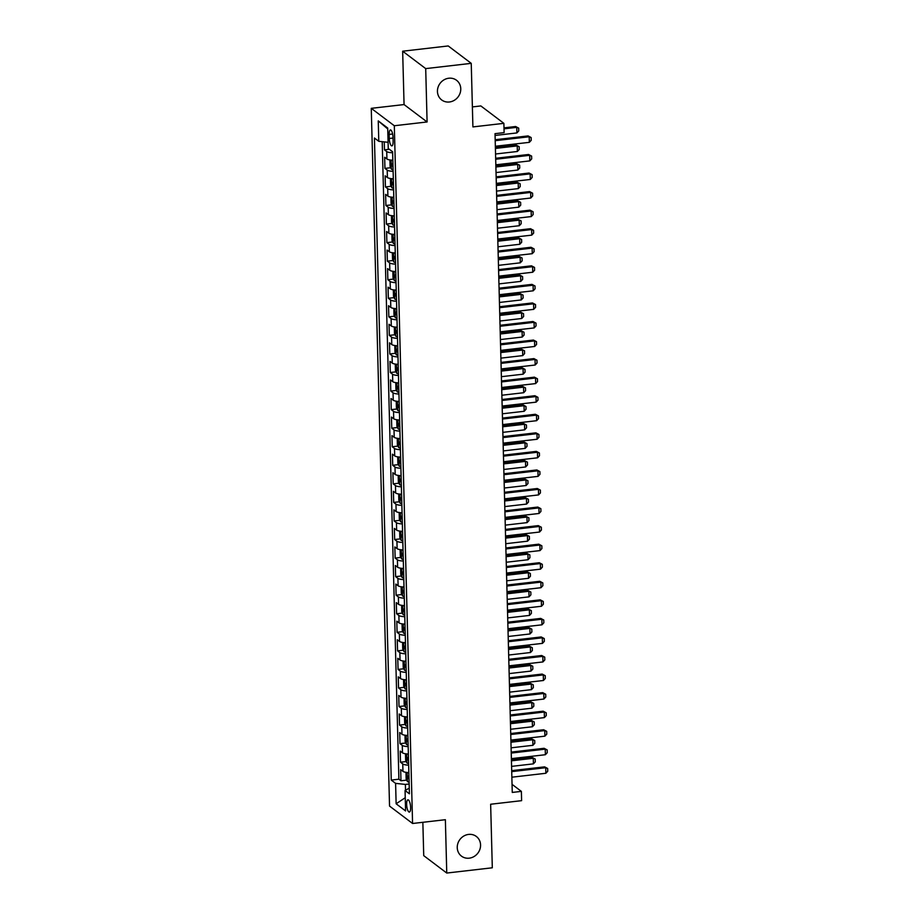 <?xml version="1.0" encoding="UTF-8"?>
<svg xmlns="http://www.w3.org/2000/svg" width="919" height="919" viewBox="0 0 919 919"><rect width="100%" height="100%" fill="white"/><g stroke="black" fill="none" stroke-linecap="round" stroke-linejoin="round"><path stroke-width="1.38" d="M468.598 834.418A12.326 11.269 -52.9 0 1 476.341 836.462A12.326 11.269 -52.9 0 1 479.936 849.202A12.326 11.269 -52.9 0 1 469.218 858.174A12.326 11.269 -52.9 0 1 461.476 856.129A12.326 11.269 -52.9 0 1 457.88 843.389A12.326 11.269 -52.9 0 1 468.598 834.418M448.794 78.23A12.326 11.269 -52.9 0 1 456.536 80.275A12.326 11.269 -52.9 0 1 460.132 93.014A12.326 11.269 -52.9 0 1 449.414 101.986A12.326 11.269 -52.9 0 1 441.671 99.941A12.326 11.269 -52.9 0 1 438.076 87.202A12.326 11.269 -52.9 0 1 448.794 78.23M410.632 807.456A6.157 1.884 -96.6 0 0 407.933 799.829A6.157 1.884 -96.6 0 0 406.646 804.447A6.157 1.884 -96.6 0 0 409.346 812.074A6.157 1.884 -96.6 0 0 410.632 807.456M422.855 822.298L423.728 855.646L446.76 873.05L492.308 867.789L490.643 804.24L521.613 800.667L521.372 791.385L512.055 784.344M371.265 108.339L389.541 806.078L412.574 823.481L394.308 125.742L371.265 108.339L404.061 104.559L427.094 121.963L425.704 68.615L402.66 51.211L404.061 104.559M402.66 51.211L448.208 45.95L471.24 63.354L472.906 126.914L503.876 123.341L480.844 105.938L472.389 106.914M425.704 68.615L471.24 63.354M384.245 141.882L384.452 149.843L389.334 149.28M392.827 160.193A7.708 2.056 178.5 0 1 386.922 158.976L384.647 157.264L384.946 168.395L390.713 167.729M393.309 178.745A7.708 2.056 -1.5 0 1 387.404 177.539L385.13 175.816L385.429 186.948L391.207 186.281M393.791 197.298A7.708 2.056 -1.5 0 1 387.898 196.092L385.624 194.368L385.911 205.511L391.689 204.845M394.285 215.862A7.708 2.056 -1.5 0 1 388.381 214.644L386.106 212.932L386.394 224.064L392.172 223.397M394.768 234.414A7.708 2.056 -1.5 0 1 388.863 233.208L386.589 231.485L386.888 242.627L392.666 241.95M395.25 252.978A7.708 2.056 -1.5 0 1 389.346 251.76L387.083 250.048L387.37 261.18L393.148 260.514M395.744 271.53A7.708 2.056 -1.5 0 1 389.84 270.324L387.565 268.601L387.852 279.732L393.631 279.066M396.227 290.082A7.708 2.056 -1.5 0 1 390.322 288.876L388.048 287.153L388.346 298.296L394.125 297.63M396.709 308.646A7.708 2.056 -1.5 0 1 390.805 307.428L388.542 305.717L388.829 316.848L394.607 316.182M397.203 327.198A7.708 2.056 -1.5 0 1 391.299 325.992L389.024 324.269L389.311 335.401L395.09 334.734M397.686 345.762A7.708 2.056 -1.5 0 1 391.781 344.545L389.507 342.833L389.805 353.964L395.572 353.298M398.168 364.315A7.708 2.056 -1.5 0 1 392.264 363.097L389.989 361.385L390.288 372.517L396.066 371.85M398.651 382.867A7.708 2.056 -1.5 0 1 392.758 381.661L390.483 379.938L390.77 391.08L396.548 390.414M399.145 401.431A7.708 2.056 -1.5 0 1 393.24 400.213L390.966 398.501L391.253 409.633L397.031 408.966M399.627 419.983A7.708 2.056 -1.5 0 1 393.723 418.777L391.448 417.054L391.747 428.185L397.525 427.519M400.11 438.547A7.708 2.056 -1.5 0 1 394.205 437.329L391.942 435.617L392.229 446.749L398.007 446.083M400.604 457.099A7.708 2.056 -1.5 0 1 394.699 455.881L392.424 454.17L392.712 465.301L398.49 464.635M401.086 475.651A7.708 2.056 -1.5 0 1 395.181 474.445L392.907 472.722L393.206 483.865L398.984 483.199M401.569 494.215A7.708 2.056 -1.5 0 1 395.664 492.998L393.401 491.286L393.688 502.417L399.466 501.751M402.062 512.768A7.708 2.056 -1.5 0 1 396.158 511.561L393.883 509.838L394.171 520.97L399.949 520.303M402.545 531.331A7.708 2.056 -1.5 0 1 396.64 530.114L394.366 528.402L394.665 539.533L400.431 538.867M403.027 549.884A7.708 2.056 -1.5 0 1 397.123 548.666L394.848 546.954L395.147 558.086L400.925 557.419M403.51 568.436A7.708 2.056 -1.5 0 1 397.617 567.23L395.342 565.507L395.629 576.65L401.408 575.983M404.004 587A7.708 2.056 -1.5 0 1 398.099 585.782L395.825 584.07L396.112 595.202L401.89 594.536M404.486 605.552A7.708 2.056 -1.5 0 1 398.582 604.346L396.307 602.623L396.606 613.754L402.384 613.088M404.969 624.116A7.708 2.056 -1.5 0 1 399.064 622.898L396.801 621.187L397.088 632.318L402.867 631.652M405.463 642.668A7.708 2.056 -1.5 0 1 399.558 641.451L397.284 639.739L397.571 650.87L403.349 650.204M405.945 661.221A7.708 2.056 -1.5 0 1 400.041 660.014L397.766 658.291L398.065 669.434L403.843 668.768M406.428 679.784A7.708 2.056 -1.5 0 1 400.523 678.567L398.26 676.855L398.547 687.986L404.326 687.32M406.922 698.337A7.708 2.056 -1.5 0 1 401.017 697.13L398.743 695.407L399.03 706.539L404.808 705.872M407.404 716.9A7.708 2.056 -1.5 0 1 401.5 715.683L399.225 713.971L399.524 725.102L405.29 724.436M407.887 735.453A7.708 2.056 -1.5 0 1 401.982 734.235L399.708 732.523L400.006 743.655L405.784 742.989M408.369 754.005A7.708 2.056 -1.5 0 1 402.476 752.799L400.202 751.076L400.489 762.219L406.267 761.552M503.876 123.341L504.129 132.612L495.019 133.669L512.262 792.431L521.372 791.385M389.162 134.415L389.265 138.493A5.973 1.827 -96.6 0 0 391.885 145.88A5.973 1.827 -96.6 0 0 393.125 141.411L393.022 137.322A5.973 1.827 -96.6 0 0 390.403 129.935A5.973 1.827 -96.6 0 0 389.162 134.415L392.631 134.013M409.265 788.134L405.061 790.524L409.414 793.809L392.608 151.75L388.243 148.453L387.715 128.04L378.249 120.894L378.789 141.308L374.424 138.011L391.241 780.082L395.595 783.367L405.371 784.412L405.532 790.26M405.061 790.524L405.589 810.937L396.135 803.78L395.595 783.367M392.631 152.761A7.708 2.056 178.5 0 1 386.727 151.555L384.452 149.843M382.201 141.664L398.892 779.197L400.971 780.771L406.749 780.105M408.863 772.569A7.708 2.056 -1.5 0 1 402.959 771.351L400.684 769.64L400.971 780.771M408.668 765.148A7.708 2.056 178.5 0 1 402.763 763.93L400.489 762.219M408.185 746.584A7.708 2.056 178.5 0 1 402.281 745.378L400.006 743.655M407.691 728.032A7.708 2.056 178.5 0 1 401.787 726.814L399.524 725.102M407.209 709.468A7.708 2.056 178.5 0 1 401.304 708.262L399.03 706.539M406.726 690.916A7.708 2.056 178.5 0 1 400.822 689.698L398.547 687.986M406.232 672.363A7.708 2.056 178.5 0 1 400.328 671.146L398.065 669.434M405.75 653.8A7.708 2.056 178.5 0 1 399.845 652.593L397.571 650.87M405.268 635.247A7.708 2.056 178.5 0 1 399.363 634.03L397.088 632.318M404.774 616.683A7.708 2.056 178.5 0 1 398.88 615.477L396.606 613.754M404.291 598.131A7.708 2.056 178.5 0 1 398.387 596.925L396.112 595.202M403.809 579.579A7.708 2.056 178.5 0 1 397.904 578.361L395.629 576.65M403.326 561.015A7.708 2.056 178.5 0 1 397.422 559.809L395.147 558.086M402.832 542.463A7.708 2.056 178.5 0 1 396.928 541.245L394.665 539.533M402.35 523.899A7.708 2.056 178.5 0 1 396.445 522.693L394.171 520.97M401.867 505.347A7.708 2.056 178.5 0 1 395.963 504.14L393.688 502.417M401.373 486.794A7.708 2.056 178.5 0 1 395.469 485.577L393.206 483.865M400.891 468.231A7.708 2.056 178.5 0 1 394.986 467.024L392.712 465.301M400.408 449.678A7.708 2.056 178.5 0 1 394.504 448.461L392.229 446.749M399.914 431.114A7.708 2.056 178.5 0 1 394.021 429.908L391.747 428.185M399.432 412.562A7.708 2.056 178.5 0 1 393.527 411.356L391.253 409.633M398.949 394.01A7.708 2.056 178.5 0 1 393.045 392.792L390.77 391.08M398.467 375.446A7.708 2.056 178.5 0 1 392.562 374.24L390.288 372.517M397.973 356.894A7.708 2.056 178.5 0 1 392.068 355.676L389.805 353.964M397.49 338.33A7.708 2.056 178.5 0 1 391.586 337.124L389.311 335.401M397.008 319.778A7.708 2.056 178.5 0 1 391.103 318.571L388.829 316.848M396.514 301.225A7.708 2.056 178.5 0 1 390.609 300.008L388.346 298.296M396.032 282.661A7.708 2.056 178.5 0 1 390.127 281.455L387.852 279.732M395.549 264.109A7.708 2.056 178.5 0 1 389.645 262.891L387.37 261.18M395.055 245.545A7.708 2.056 178.5 0 1 389.162 244.339L386.888 242.627M394.573 226.993A7.708 2.056 178.5 0 1 388.668 225.787L386.394 224.064M394.09 208.441A7.708 2.056 178.5 0 1 388.186 207.223L385.911 205.511M393.608 189.877A7.708 2.056 178.5 0 1 387.703 188.671L385.429 186.948M393.114 171.325A7.708 2.056 178.5 0 1 387.209 170.107L384.946 168.395M427.094 121.963L394.308 125.742M446.76 873.05L445.37 819.702L412.574 823.481M409.162 783.976L405.371 784.412M388.082 142.296L378.789 141.308M398.892 779.197L391.241 780.082M387.738 128.947L378.249 120.894M396.135 803.78L405.245 797.715M495.203 140.687L529.195 136.77L528.08 135.92L531.136 137.54L531.205 140.32L529.344 142.342L495.341 146.259M495.169 139.722L528.08 135.92M529.344 142.342L529.195 136.77L531.136 137.54M390.793 150.371L390.908 150.624A5.1 1.356 -1.5 0 0 391.528 150.934M495.065 135.449L516.892 132.933L516.742 127.362L504.026 128.832M515.628 126.512L518.684 128.132L515.628 126.512L504.003 127.856M518.684 128.132L518.764 130.912L516.892 132.933M495.686 159.251L529.689 155.322L528.563 154.484L531.619 156.092L531.699 158.872L529.826 160.894L495.835 164.811M495.663 158.275L528.563 154.484M529.826 160.894L529.689 155.322L531.619 156.092M496.168 177.804L530.171 173.886L529.045 173.036L532.112 174.644L532.181 177.436L530.32 179.446L496.317 183.375M496.145 176.839L529.045 173.036M530.32 179.446L530.171 173.886L532.112 174.644M496.662 196.367L530.654 192.439L529.539 191.589L532.595 193.208L532.664 195.988L530.803 198.01L496.8 201.927M496.628 195.391L529.539 191.589M530.803 198.01L530.654 192.439L532.595 193.208M497.145 214.92L531.148 211.002L530.022 210.152L533.077 211.761L533.158 214.541L531.285 216.562L497.294 220.491M497.122 213.943L530.022 210.152M531.285 216.562L531.148 211.002L533.077 211.761M390.931 160.078L389.955 160.825L390.104 166.385L391.391 169.188A5.1 1.356 -1.5 0 0 393.079 169.762M391.563 160.124A5.1 1.356 -1.5 0 0 392.838 160.48M392.93 164.007A5.1 1.356 178.5 0 1 391.931 163.766L391.988 165.983A5.1 1.356 -1.5 0 0 392.987 166.236M495.548 154.001L517.374 151.486L517.236 145.914L495.398 148.441M516.11 145.076L519.166 146.684L516.11 145.076L495.375 147.465M519.166 146.684L519.246 149.464L517.374 151.486M391.425 178.631L390.437 179.377L390.586 184.949L391.885 187.74A5.1 1.356 -1.5 0 0 393.562 188.315M392.045 178.688A5.1 1.356 -1.5 0 0 393.321 179.033M393.412 182.559A5.1 1.356 178.5 0 1 392.424 182.318L392.482 184.547A5.1 1.356 -1.5 0 0 393.47 184.788M496.03 172.565L517.868 170.038L517.719 164.478L495.892 166.994M516.604 163.628L519.66 165.236L516.604 163.628L495.858 166.017M519.66 165.236L519.729 168.028L517.868 170.038M391.908 197.183L390.92 197.941L391.069 203.501L392.367 206.304A5.1 1.356 -1.5 0 0 394.044 206.867M392.528 197.24A5.1 1.356 -1.5 0 0 393.803 197.596M393.895 201.123A5.1 1.356 178.5 0 1 392.907 200.87L392.964 203.099A5.1 1.356 -1.5 0 0 393.952 203.352M496.524 191.118L518.35 188.602L518.201 183.03L496.375 185.546M517.087 182.18L520.143 183.8L517.087 182.18L496.352 184.581M520.143 183.8L520.211 186.58L518.35 188.602M392.39 215.747L391.414 216.493L391.551 222.065L392.85 224.856A5.1 1.356 -1.5 0 0 394.538 225.431M393.022 215.793A5.1 1.356 -1.5 0 0 394.285 216.149M394.377 219.675A5.1 1.356 178.5 0 1 393.389 219.434L393.447 221.663A5.1 1.356 -1.5 0 0 394.446 221.904M497.007 209.681L518.833 207.154L518.695 201.594L496.857 204.11M517.569 200.744L520.625 202.352L517.569 200.744L496.834 203.133M520.625 202.352L520.705 205.144L518.833 207.154M497.627 233.472L531.63 229.555L530.504 228.705L533.571 230.324L533.64 233.104L531.768 235.126L497.776 239.043M497.604 232.507L530.504 228.705M531.768 235.126L531.63 229.555L533.571 230.324M392.873 234.299L391.896 235.046L392.045 240.617L393.332 243.409A5.1 1.356 -1.5 0 0 395.021 243.983M393.504 234.356A5.1 1.356 -1.5 0 0 394.779 234.713M394.871 238.228A5.1 1.356 178.5 0 1 393.883 237.987L393.941 240.215A5.1 1.356 -1.5 0 0 394.929 240.456M497.489 228.234L519.327 225.718L519.178 220.146L497.34 222.662M518.052 219.296L521.119 220.916L518.052 219.296L497.317 221.697M521.119 220.916L521.188 223.696L519.327 225.718M498.109 252.036L532.112 248.107L530.998 247.268L534.054 248.877L534.123 251.657L532.262 253.678L498.259 257.596M498.087 251.059L530.998 247.268M532.262 253.678L532.112 248.107L534.054 248.877M393.366 252.863L392.379 253.61L392.528 259.169L393.826 261.972A5.1 1.356 -1.5 0 0 395.503 262.547M393.987 252.909A5.1 1.356 -1.5 0 0 395.262 253.265M395.354 256.792A5.1 1.356 178.5 0 1 394.366 256.55L394.423 258.767A5.1 1.356 -1.5 0 0 395.411 259.02M497.972 246.786L519.809 244.27L519.66 238.699L497.834 241.226M518.546 237.86L521.601 239.468L518.546 237.86L497.811 240.25M521.601 239.468L521.67 242.248L519.809 244.27M498.603 270.588L532.595 266.671L531.481 265.821L534.536 267.429L534.605 270.22L532.744 272.231L498.741 276.159M498.569 269.623L531.481 265.821M532.744 272.231L532.595 266.671L534.536 267.429M393.849 271.415L392.873 272.162L393.01 277.733L394.308 280.525A5.1 1.356 -1.5 0 0 395.986 281.099M394.469 271.473A5.1 1.356 -1.5 0 0 395.744 271.817M395.836 275.344A5.1 1.356 178.5 0 1 394.848 275.103L394.906 277.331A5.1 1.356 -1.5 0 0 395.894 277.572M498.466 265.35L520.292 262.823L520.154 257.263L498.316 259.778M519.028 256.412L522.084 258.021L519.028 256.412L498.293 258.802M522.084 258.021L522.164 260.812L520.292 262.823M499.086 289.152L533.089 285.223L531.963 284.373L535.019 285.993L535.099 288.773L533.227 290.795L499.235 294.712M499.063 288.175L531.963 284.373M533.227 290.795L533.089 285.223L535.019 285.993M394.331 289.967L393.355 290.726L393.504 296.286L394.791 299.089A5.1 1.356 -1.5 0 0 396.48 299.651M394.963 290.025A5.1 1.356 -1.5 0 0 396.238 290.381M396.33 293.908A5.1 1.356 178.5 0 1 395.331 293.655L395.4 295.884A5.1 1.356 -1.5 0 0 396.388 296.136M498.948 283.902L520.786 281.386L520.636 275.815L498.799 278.331M519.511 274.965L522.578 276.585L519.511 274.965L498.776 277.366M522.578 276.585L522.647 279.365L520.786 281.386M499.568 307.704L533.571 303.787L532.446 302.937L535.513 304.545L535.582 307.325L533.721 309.347L499.718 313.276M499.545 306.728L532.446 302.937M533.721 309.347L533.571 303.787L535.513 304.545M394.825 308.531L393.837 309.278L393.987 314.849L395.285 317.641A5.1 1.356 -1.5 0 0 396.962 318.215M395.446 308.577A5.1 1.356 -1.5 0 0 396.721 308.933M396.813 312.46A5.1 1.356 178.5 0 1 395.825 312.219L395.882 314.447A5.1 1.356 -1.5 0 0 396.87 314.689M499.431 302.454L521.268 299.939L521.119 294.379L499.293 296.894M520.005 293.529L523.06 295.137L520.005 293.529L499.258 295.918M523.06 295.137L523.129 297.928L521.268 299.939M500.062 326.256L534.054 322.339L532.94 321.489L535.995 323.109L536.064 325.889L534.203 327.911L500.2 331.828M500.028 325.292L532.94 321.489M534.203 327.911L534.054 322.339L535.995 323.109M395.308 327.084L394.331 327.83L394.469 333.402L395.767 336.193A5.1 1.356 -1.5 0 0 397.445 336.768M395.928 327.141A5.1 1.356 -1.5 0 0 397.203 327.497M397.295 331.012A5.1 1.356 178.5 0 1 396.307 330.771L396.365 333A5.1 1.356 -1.5 0 0 397.353 333.241M499.925 321.018L521.751 318.502L521.601 312.931L499.775 315.447M520.487 312.081L523.543 313.701L520.487 312.081L499.752 314.482M523.543 313.701L523.623 316.481L521.751 318.502M500.545 344.82L534.548 340.892L533.422 340.053L536.478 341.661L536.558 344.441L534.686 346.463L500.694 350.38M500.522 343.844L533.422 340.053M534.686 346.463L534.548 340.892L536.478 341.661M395.79 345.647L394.814 346.394L394.963 351.954L396.25 354.757A5.1 1.356 -1.5 0 0 397.938 355.331M396.422 345.693A5.1 1.356 -1.5 0 0 397.697 346.049M397.789 349.576A5.1 1.356 178.5 0 1 396.79 349.323L396.847 351.552A5.1 1.356 -1.5 0 0 397.847 351.805M500.407 339.57L522.233 337.055L522.095 331.483L500.258 334.011M520.97 330.645L524.025 332.253L520.97 330.645L500.235 333.034M524.025 332.253L524.106 335.033L522.233 337.055M501.027 363.373L535.03 359.455L533.905 358.605L536.972 360.214L537.041 363.005L535.18 365.015L501.177 368.944M501.004 362.408L533.905 358.605M535.18 365.015L535.03 359.455L536.972 360.214M396.284 364.2L395.296 364.946L395.446 370.518L396.744 373.309A5.1 1.356 -1.5 0 0 398.421 373.884M396.905 364.257A5.1 1.356 -1.5 0 0 398.18 364.602M398.272 368.128A5.1 1.356 178.5 0 1 397.284 367.887L397.341 370.116A5.1 1.356 -1.5 0 0 398.329 370.357M500.889 358.134L522.727 355.607L522.578 350.047L500.752 352.563M521.464 349.197L524.519 350.805L521.464 349.197L500.717 351.586M524.519 350.805L524.588 353.597L522.727 355.607M396.767 382.752L395.779 383.51L395.928 389.07L397.226 391.873A5.1 1.356 -1.5 0 0 398.903 392.436M397.387 382.809A5.1 1.356 -1.5 0 0 398.662 383.166M398.754 386.692A5.1 1.356 178.5 0 1 397.766 386.439L397.824 388.668A5.1 1.356 -1.5 0 0 398.812 388.921M501.383 376.687L523.21 374.171L523.06 368.599L501.234 371.115M521.946 367.749L525.002 369.369L521.946 367.749L501.211 370.15M525.002 369.369L525.071 372.149L523.21 374.171M397.249 401.316L396.273 402.062L396.411 407.634L397.709 410.425A5.1 1.356 -1.5 0 0 399.397 411M397.881 401.362A5.1 1.356 -1.5 0 0 399.145 401.718M399.237 405.245A5.1 1.356 178.5 0 1 398.249 405.003L398.306 407.232A5.1 1.356 -1.5 0 0 399.305 407.473M501.866 395.239L523.692 392.723L523.554 387.163L501.717 389.679M522.429 386.313L525.484 387.921L522.429 386.313L501.694 388.703M525.484 387.921L525.565 390.713L523.692 392.723M501.521 381.936L535.513 378.008L534.399 377.158L537.454 378.777L537.523 381.557L535.662 383.579L501.659 387.496M501.487 380.96L534.399 377.158M535.662 383.579L535.513 378.008L537.454 378.777M502.004 400.489L536.007 396.56L534.881 395.721L537.937 397.33L538.017 400.11L536.145 402.131L502.153 406.06M501.981 399.512L534.881 395.721M536.145 402.131L536.007 396.56L537.937 397.33M502.486 419.041L536.489 415.124L535.363 414.274L538.431 415.893L538.5 418.673L536.639 420.695L502.636 424.612M502.463 418.076L535.363 414.274M536.639 420.695L536.489 415.124L538.431 415.893M397.732 419.868L396.755 420.615L396.905 426.186L398.191 428.978A5.1 1.356 -1.5 0 0 399.88 429.552M398.364 419.926A5.1 1.356 -1.5 0 0 399.639 420.282M399.731 423.797A5.1 1.356 178.5 0 1 398.743 423.556L398.8 425.784A5.1 1.356 -1.5 0 0 399.788 426.025M502.348 413.803L524.186 411.287L524.037 405.716L502.199 408.231M522.911 404.865L525.978 406.485L522.911 404.865L502.176 407.266M525.978 406.485L526.047 409.265L524.186 411.287M502.969 437.605L536.972 433.676L535.857 432.838L538.913 434.446L538.982 437.226L537.121 439.248L503.118 443.165M502.946 436.628L535.857 432.838M537.121 439.248L536.972 433.676L538.913 434.446M398.226 438.432L397.238 439.179L397.387 444.739L398.685 447.542A5.1 1.356 -1.5 0 0 400.362 448.116M398.846 438.478A5.1 1.356 -1.5 0 0 400.121 438.834M400.213 442.361A5.1 1.356 178.5 0 1 399.225 442.108L399.283 444.337A5.1 1.356 -1.5 0 0 400.27 444.589M502.831 432.355L524.669 429.839L524.519 424.268L502.693 426.795M523.405 423.429L526.461 425.037L523.405 423.429L502.67 425.819M526.461 425.037L526.53 427.817L524.669 429.839M503.463 456.157L537.454 452.24L536.34 451.39L539.396 452.998L539.464 455.79L537.604 457.8L503.601 461.729M503.44 455.192L536.34 451.39M537.604 457.8L537.454 452.24L539.396 452.998M398.708 456.984L397.732 457.731L397.87 463.302L399.168 466.094A5.1 1.356 -1.5 0 0 400.856 466.668M399.328 457.042A5.1 1.356 -1.5 0 0 400.604 457.386M400.695 460.913A5.1 1.356 178.5 0 1 399.708 460.672L399.765 462.9A5.1 1.356 -1.5 0 0 400.753 463.142M503.325 450.919L525.151 448.392L525.013 442.832L503.175 445.347M523.887 441.982L526.943 443.59L523.887 441.982L503.152 444.371M526.943 443.59L527.024 446.381L525.151 448.392M503.945 474.721L537.948 470.792L536.822 469.942L539.878 471.562L539.958 474.342L538.086 476.364L504.094 480.281M503.922 473.744L536.822 469.942M538.086 476.364L537.948 470.792L539.878 471.562M399.191 475.537L398.214 476.295L398.364 481.855L399.65 484.658A5.1 1.356 -1.5 0 0 401.339 485.221M399.822 475.594A5.1 1.356 -1.5 0 0 401.098 475.95M401.189 479.477A5.1 1.356 178.5 0 1 400.19 479.224L400.259 481.453A5.1 1.356 -1.5 0 0 401.247 481.694M503.807 469.471L525.645 466.955L525.496 461.384L503.658 463.9M524.37 460.534L527.437 462.154L524.37 460.534L503.635 462.935M527.437 462.154L527.506 464.934L525.645 466.955M504.428 493.273L538.431 489.345L537.305 488.506L540.372 490.114L540.441 492.894L538.58 494.916L504.577 498.845M504.405 492.297L537.305 488.506M538.58 494.916L538.431 489.345L540.372 490.114M399.685 494.1L398.697 494.847L398.846 500.418L400.144 503.21A5.1 1.356 -1.5 0 0 401.821 503.784M400.305 494.146A5.1 1.356 -1.5 0 0 401.58 494.502M401.672 498.029A5.1 1.356 178.5 0 1 400.684 497.788L400.741 500.016A5.1 1.356 -1.5 0 0 401.729 500.258M504.29 488.023L526.127 485.508L525.978 479.948L504.152 482.464M524.864 479.098L527.92 480.706L524.864 479.098L504.117 481.487M527.92 480.706L527.988 483.497L526.127 485.508M504.922 511.826L538.913 507.908L537.799 507.058L540.854 508.678L540.923 511.458L539.062 513.468L505.059 517.397M504.887 510.861L537.799 507.058M539.062 513.468L538.913 507.908L540.854 508.678M400.167 512.653L399.191 513.399L399.328 518.971L400.627 521.762A5.1 1.356 -1.5 0 0 402.304 522.337M400.787 512.71A5.1 1.356 -1.5 0 0 402.062 513.066M402.154 516.581A5.1 1.356 178.5 0 1 401.166 516.34L401.224 518.569A5.1 1.356 -1.5 0 0 402.212 518.81M504.784 506.587L526.61 504.071L526.461 498.5L504.634 501.016M525.346 497.65L528.402 499.27L525.346 497.65L504.611 500.051M528.402 499.27L528.482 502.05L526.61 504.071M505.404 530.389L539.407 526.461L538.281 525.622L541.337 527.23L541.417 530.01L539.545 532.032L505.553 535.949M505.381 529.413L538.281 525.622M539.545 532.032L539.407 526.461L541.337 527.23M400.65 531.205L399.673 531.963L399.822 537.523L401.109 540.326A5.1 1.356 -1.5 0 0 402.798 540.9M401.281 531.262A5.1 1.356 -1.5 0 0 402.556 531.619M402.648 535.145A5.1 1.356 178.5 0 1 401.649 534.892L401.706 537.121A5.1 1.356 -1.5 0 0 402.706 537.374M505.266 525.14L527.092 522.624L526.955 517.052L505.117 519.58M525.829 516.214L528.884 517.822L525.829 516.214L505.094 518.603M528.884 517.822L528.965 520.602L527.092 522.624M505.887 548.942L539.89 545.024L538.764 544.174L541.831 545.783L541.9 548.574L540.039 550.584L506.036 554.513M505.864 547.965L538.764 544.174M540.039 550.584L539.89 545.024L541.831 545.783M401.143 549.769L400.156 550.515L400.305 556.087L401.603 558.878A5.1 1.356 -1.5 0 0 403.28 559.453M401.764 549.826A5.1 1.356 -1.5 0 0 403.039 550.171M403.131 553.697A5.1 1.356 178.5 0 1 402.143 553.456L402.2 555.685A5.1 1.356 -1.5 0 0 403.188 555.926M505.749 543.703L527.586 541.176L527.437 535.616L505.611 538.132M526.323 534.766L529.378 536.374L526.323 534.766L505.576 537.155M529.378 536.374L529.447 539.166L527.586 541.176M506.38 567.505L540.372 563.577L539.258 562.727L542.313 564.346L542.382 567.126L540.521 569.148L506.518 573.065M506.346 566.529L539.258 562.727M540.521 569.148L540.372 563.577L542.313 564.346M506.863 586.058L540.866 582.129L539.74 581.29L542.796 582.899L542.876 585.679L541.004 587.701L507.012 591.629M506.84 585.081L539.74 581.29M541.004 587.701L540.866 582.129L542.796 582.899M507.345 604.61L541.348 600.693L540.223 599.843L543.29 601.463L543.359 604.242L541.498 606.253L507.495 610.182M507.322 603.645L540.223 599.843M541.498 606.253L541.348 600.693L543.29 601.463M401.626 568.321L400.65 569.079L400.787 574.639L402.085 577.442A5.1 1.356 -1.5 0 0 403.763 578.005M402.246 568.379A5.1 1.356 -1.5 0 0 403.521 568.735M403.613 572.261A5.1 1.356 178.5 0 1 402.625 572.009L402.683 574.237A5.1 1.356 -1.5 0 0 403.671 574.478M506.243 562.256L528.069 559.74L527.92 554.168L506.093 556.684M526.805 553.318L529.861 554.938L526.805 553.318L506.07 555.719M529.861 554.938L529.93 557.718L528.069 559.74M402.108 586.885L401.132 587.632L401.27 593.203L402.568 595.994A5.1 1.356 -1.5 0 0 404.257 596.569M402.74 586.931A5.1 1.356 -1.5 0 0 404.004 587.287M404.096 590.814A5.1 1.356 178.5 0 1 403.108 590.572L403.165 592.801A5.1 1.356 -1.5 0 0 404.165 593.042M506.725 580.808L528.551 578.292L528.414 572.732L506.576 575.248M527.288 571.882L530.343 573.49L527.288 571.882L506.553 574.272M530.343 573.49L530.424 576.27L528.551 578.292M402.591 605.437L401.614 606.184L401.764 611.755L403.05 614.547A5.1 1.356 -1.5 0 0 404.739 615.121M403.223 605.495A5.1 1.356 -1.5 0 0 404.498 605.839M404.59 609.366A5.1 1.356 178.5 0 1 403.602 609.125L403.659 611.353A5.1 1.356 -1.5 0 0 404.647 611.594M507.208 599.372L529.045 596.856L528.896 591.285L507.058 593.8M527.77 590.435L530.837 592.054L527.77 590.435L507.035 592.835M530.837 592.054L530.906 594.834L529.045 596.856M507.828 623.174L541.831 619.245L540.717 618.407L543.772 620.015L543.841 622.795L541.98 624.817L507.977 628.734M507.805 622.197L540.717 618.407M541.98 624.817L541.831 619.245L543.772 620.015M403.085 623.99L402.097 624.748L402.246 630.308L403.544 633.111A5.1 1.356 -1.5 0 0 405.222 633.685M403.705 624.047A5.1 1.356 -1.5 0 0 404.98 624.403M405.072 627.93A5.1 1.356 178.5 0 1 404.084 627.677L404.142 629.906A5.1 1.356 -1.5 0 0 405.13 630.158M507.69 617.924L529.528 615.408L529.378 609.837L507.552 612.364M528.264 608.998L531.32 610.607L528.264 608.998L507.529 611.388M531.32 610.607L531.389 613.387L529.528 615.408M508.322 641.726L542.313 637.809L541.199 636.959L544.255 638.567L544.324 641.359L542.463 643.369L508.46 647.298M508.299 640.75L541.199 636.959M542.463 643.369L542.313 637.809L544.255 638.567M403.567 642.553L402.591 643.3L402.729 648.871L404.027 651.663A5.1 1.356 -1.5 0 0 405.716 652.237M404.188 642.611A5.1 1.356 -1.5 0 0 405.463 642.955M405.555 646.482A5.1 1.356 178.5 0 1 404.567 646.241L404.624 648.469A5.1 1.356 -1.5 0 0 405.612 648.711M508.184 636.488L530.01 633.961L529.872 628.401L508.035 630.916M528.747 627.551L531.802 629.159L528.747 627.551L508.012 629.94M531.802 629.159L531.883 631.95L530.01 633.961M508.804 660.29L542.807 656.361L541.682 655.511L544.737 657.131L544.818 659.911L542.945 661.933L508.954 665.85M508.781 659.314L541.682 655.511M542.945 661.933L542.807 656.361L544.737 657.131M404.05 661.106L403.073 661.864L403.223 667.424L404.509 670.227A5.1 1.356 -1.5 0 0 406.198 670.79M404.682 661.163A5.1 1.356 -1.5 0 0 405.957 661.519M406.049 665.046A5.1 1.356 178.5 0 1 405.049 664.793L405.118 667.022A5.1 1.356 -1.5 0 0 406.106 667.263M508.666 655.04L530.504 652.524L530.355 646.953L508.517 649.469M529.229 646.103L532.296 647.723L529.229 646.103L508.494 648.504M532.296 647.723L532.365 650.503L530.504 652.524M509.287 678.842L543.29 674.914L542.164 674.075L545.231 675.683L545.3 678.463L543.439 680.485L509.436 684.414M509.264 677.866L542.164 674.075M543.439 680.485L543.29 674.914L545.231 675.683M404.544 679.669L403.556 680.416L403.705 685.988L405.003 688.779A5.1 1.356 -1.5 0 0 406.68 689.353M405.164 679.715A5.1 1.356 -1.5 0 0 406.439 680.071M406.531 683.598A5.1 1.356 178.5 0 1 405.543 683.357L405.601 685.574A5.1 1.356 -1.5 0 0 406.589 685.827M509.149 673.593L530.987 671.077L530.837 665.517L509.011 668.033M529.723 664.667L532.779 666.275L529.723 664.667L508.977 667.056M532.779 666.275L532.848 669.055L530.987 671.077M509.781 697.395L543.772 693.477L542.658 692.627L545.714 694.247L545.783 697.027L543.922 699.037L509.919 702.966M509.746 696.43L542.658 692.627M543.922 699.037L543.772 693.477L545.714 694.247M510.263 715.958L544.266 712.03L543.14 711.191L546.196 712.799L546.277 715.579L544.404 717.601L510.413 721.518M510.24 714.982L543.14 711.191M544.404 717.601L544.266 712.03L546.196 712.799M510.746 734.511L544.749 730.594L543.623 729.743L546.69 731.352L546.759 734.143L544.898 736.153L510.895 740.082M510.723 733.534L543.623 729.743M544.898 736.153L544.749 730.594L546.69 731.352M405.026 698.222L404.05 698.968L404.188 704.54L405.486 707.331A5.1 1.356 -1.5 0 0 407.163 707.906M405.647 698.279A5.1 1.356 -1.5 0 0 406.922 698.624M407.014 702.15A5.1 1.356 178.5 0 1 406.026 701.909L406.083 704.138A5.1 1.356 -1.5 0 0 407.071 704.379M509.643 692.156L531.469 689.641L531.32 684.069L509.494 686.585M530.206 683.219L533.261 684.839L530.206 683.219L509.471 685.62M533.261 684.839L533.342 687.619L531.469 689.641M405.509 716.774L404.532 717.532L404.682 723.092L405.968 725.895A5.1 1.356 -1.5 0 0 407.657 726.469M406.141 716.831A5.1 1.356 -1.5 0 0 407.416 717.188M407.508 720.714A5.1 1.356 178.5 0 1 406.508 720.462L406.566 722.69A5.1 1.356 -1.5 0 0 407.565 722.943M510.125 710.709L531.952 708.193L531.814 702.621L509.976 705.149M530.688 701.783L533.744 703.391L530.688 701.783L509.953 704.172M533.744 703.391L533.824 706.171L531.952 708.193M406.003 735.338L405.015 736.085L405.164 741.656L406.462 744.447A5.1 1.356 -1.5 0 0 408.139 745.022M406.623 735.395A5.1 1.356 -1.5 0 0 407.898 735.74M407.99 739.267A5.1 1.356 178.5 0 1 407.002 739.025L407.06 741.254A5.1 1.356 -1.5 0 0 408.047 741.495M510.608 729.272L532.446 726.745L532.296 721.185L510.47 723.701M531.182 720.335L534.238 721.943L531.182 720.335L510.436 722.725M534.238 721.943L534.307 724.735L532.446 726.745M511.24 753.075L545.231 749.146L544.117 748.296L547.173 749.915L547.242 752.695L545.381 754.717L511.378 758.634M511.205 752.098L544.117 748.296M545.381 754.717L545.231 749.146L547.173 749.915M406.485 753.89L405.509 754.648L405.647 760.208L406.945 763.011A5.1 1.356 -1.5 0 0 408.622 763.574M407.106 753.948A5.1 1.356 -1.5 0 0 408.381 754.304M408.473 757.83A5.1 1.356 178.5 0 1 407.485 757.578L407.542 759.806A5.1 1.356 -1.5 0 0 408.53 760.047M511.102 747.825L532.928 745.309L532.779 739.738L510.953 742.253M531.664 738.887L534.72 740.507L531.664 738.887L510.93 741.288M534.72 740.507L534.789 743.287L532.928 745.309M511.722 771.627L545.725 767.698L544.599 766.86L547.655 768.468L547.735 771.248L545.863 773.27L511.872 777.198M511.699 770.65L544.599 766.86M545.863 773.27L545.725 767.698L547.655 768.468M406.968 772.454L405.991 773.201L406.129 778.772L407.427 781.564A5.1 1.356 -1.5 0 0 409.116 782.138M407.599 772.5A5.1 1.356 -1.5 0 0 408.863 772.856M408.966 776.383A5.1 1.356 178.5 0 1 407.967 776.141L408.025 778.359A5.1 1.356 -1.5 0 0 409.024 778.611M511.584 766.377L533.411 763.861L533.273 758.29L511.435 760.817M532.147 757.451L535.203 759.06L532.147 757.451L511.412 759.841M535.203 759.06L535.283 761.84L533.411 763.861M386.922 158.976L386.727 151.555M402.959 771.351L402.763 763.93M402.476 752.799L402.281 745.378M401.982 734.235L401.787 726.814M401.5 715.683L401.304 708.262M401.017 697.13L400.822 689.698M400.523 678.567L400.328 671.146M400.041 660.014L399.845 652.593M399.558 641.451L399.363 634.03M399.064 622.898L398.88 615.477M398.582 604.346L398.387 596.925M398.099 585.782L397.904 578.361M397.617 567.23L397.422 559.809M397.123 548.666L396.928 541.245M396.64 530.114L396.445 522.693M396.158 511.561L395.963 504.14M395.664 492.998L395.469 485.577M395.181 474.445L394.986 467.024M394.699 455.881L394.504 448.461M394.205 437.329L394.021 429.908M393.723 418.777L393.527 411.356M393.24 400.213L393.045 392.792M392.758 381.661L392.562 374.24M392.264 363.097L392.068 355.676M391.781 344.545L391.586 337.124M391.299 325.992L391.103 318.571M390.805 307.428L390.609 300.008M390.322 288.876L390.127 281.455M389.84 270.324L389.645 262.891M389.346 251.76L389.162 244.339M388.863 233.208L388.668 225.787M388.381 214.644L388.186 207.223M387.898 196.092L387.703 188.671M387.404 177.539L387.209 170.107M393.033 138.057L389.265 138.493M391.126 160.09L391.356 169.119M392.976 165.88L391.988 165.983M391.609 178.654L391.85 187.671M393.458 184.432L392.482 184.547M392.091 197.206L392.333 206.235M393.941 202.984L392.964 203.099M392.585 215.758L392.815 224.787M394.435 221.548L393.447 221.663M393.068 234.322L393.309 243.34M394.917 240.1L393.941 240.215M393.55 252.874L393.791 261.904M395.4 258.653L394.423 258.767M394.044 271.438L394.274 280.456M395.894 277.216L394.906 277.331M394.527 289.99L394.756 299.02M396.376 295.769L395.4 295.884M395.009 308.543L395.25 317.572M396.859 314.332L395.882 314.447M395.503 327.107L395.733 336.124M397.353 332.885L396.365 333M395.986 345.659L396.215 354.688M397.835 351.437L396.847 351.552M396.468 364.223L396.709 373.24M398.318 370.001L397.341 370.116M396.951 382.775L397.192 391.804M398.8 388.553L397.824 388.668M397.445 401.327L397.674 410.356M399.294 407.117L398.306 407.232M397.927 419.891L398.168 428.909M399.776 425.669L398.8 425.784M398.409 438.443L398.651 447.473M400.259 444.222L399.283 444.337M398.903 457.007L399.133 466.025M400.753 462.785L399.765 462.9M399.386 475.56L399.616 484.589M401.235 481.338L400.259 481.453M399.868 494.112L400.11 503.141M401.718 499.902L400.741 500.016M400.362 512.676L400.592 521.693M402.212 518.454L401.224 518.569M400.845 531.228L401.075 540.257M402.694 537.006L401.706 537.121M401.327 549.78L401.569 558.809M403.177 555.57L402.2 555.685M401.81 568.344L402.051 577.362M403.659 574.122L402.683 574.237M402.304 586.896L402.533 595.926M404.153 592.686L403.165 592.801M402.786 605.46L403.027 614.478M404.636 611.238L403.659 611.353M403.269 624.012L403.51 633.042M405.118 629.791L404.142 629.906M403.763 642.565L403.992 651.594M405.612 648.354L404.624 648.469M404.245 661.129L404.475 670.146M406.095 666.907L405.118 667.022M404.728 679.681L404.969 688.71M406.577 685.471L405.601 685.574M405.222 698.245L405.451 707.262M407.071 704.023L406.083 704.138M405.704 716.797L405.934 725.826M407.554 722.575L406.566 722.69M406.187 735.349L406.428 744.379M408.036 741.139L407.06 741.254M406.669 753.913L406.91 762.931M408.518 759.691L407.542 759.806M407.163 772.465L407.393 781.495M409.012 778.255L408.025 778.359"/></g></svg>
